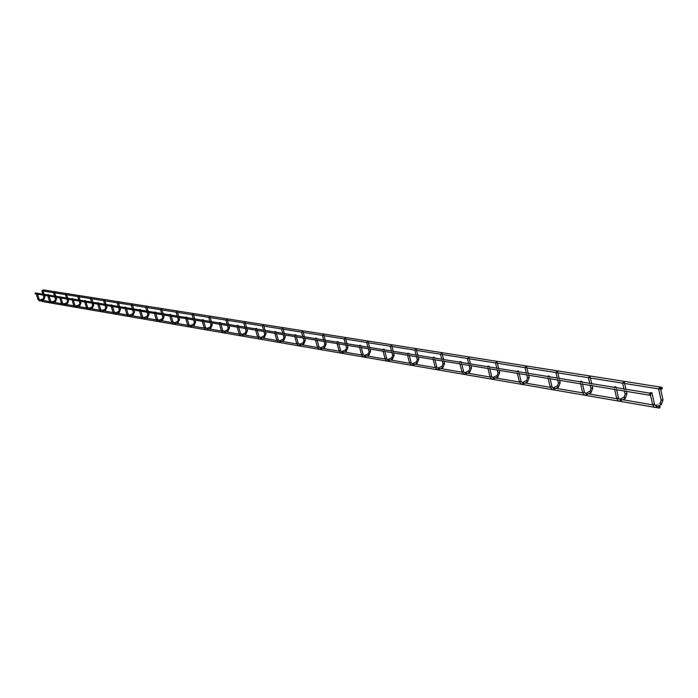 <?xml version="1.0" encoding="UTF-8"?>
<svg xmlns="http://www.w3.org/2000/svg" width="698" height="698" viewBox="0 0 698 698"><rect width="100%" height="100%" fill="white"/><g stroke="black" fill="none" stroke-linecap="round" stroke-linejoin="round"><path stroke-width="0.52" stroke-dasharray="3.49 2.62" d="M43.634 290.324L42.875 290.612L43.634 290.324M43.398 289.906L43.817 290.281L43.224 291.049M43.11 291.014L42.805 290.316M34.996 293.675L35.764 293.378L34.996 293.675M35.528 292.959L35.947 293.334L35.345 294.102M41.767 301.065L42.526 300.768L41.767 301.065M41.775 300.602L42.709 300.733L42.107 301.501M36.043 292.933L37.09 292.82M41.959 290.673L42.857 290.333M47.586 294.809L48.642 294.696M53.554 292.61L54.479 292.174M59.487 296.746L60.552 296.633M65.516 294.512L66.458 294.067M71.754 298.744L72.828 298.631M77.844 296.476L78.804 296.022M84.406 300.803L85.496 300.69M90.592 298.369L91.534 298.037M97.458 302.923L98.566 302.81M103.723 300.445L104.683 300.114M110.947 305.113L112.055 305.009M117.247 302.723L118.25 302.26M124.872 307.382L125.998 307.268M131.285 304.808L132.262 304.476M139.268 309.729L140.403 309.615M145.76 307.103L146.746 306.762M154.162 312.146L155.305 312.041M160.732 309.467L161.727 309.135M169.57 314.65L170.731 314.545M176.158 312.076L177.222 311.587M185.52 317.25L186.689 317.136M192.255 314.449L193.276 314.117M202.054 319.937L203.231 319.824M208.868 317.075L209.897 316.752M219.189 322.72L220.376 322.616M226.091 319.797L227.129 319.475M236.962 325.608L238.166 325.504M243.864 322.816L244.998 322.301M255.416 328.61L256.637 328.505M262.396 325.757L263.556 325.233M274.584 331.733L275.815 331.629M281.652 328.81L282.83 328.287M294.512 334.97L295.76 334.866M301.667 331.978L302.862 331.454M315.252 338.338L316.508 338.242M322.485 335.284L323.706 334.743M336.846 341.846L338.111 341.75M344.166 338.713L345.405 338.181M359.339 345.501L360.622 345.414M366.755 342.299L368.012 341.75M382.809 349.323L384.109 349.227M390.304 346.025L391.595 345.484M407.309 353.301L408.618 353.214M414.9 349.925L416.209 349.375M432.917 357.463L434.235 357.376M440.586 353.991L441.921 353.441M459.694 361.808L461.029 361.73M467.459 358.249L468.82 357.69M487.736 366.371L489.08 366.293M495.589 362.698L496.976 362.149M517.131 371.144L518.483 371.074M525.071 367.366L526.484 366.816M547.974 376.152L549.335 376.091M556.001 372.27L557.449 371.711M580.378 381.413L581.757 381.361M588.501 377.409L589.976 376.85M614.467 386.954L615.854 386.901M622.677 382.818L624.187 382.26M650.379 392.782L651.775 392.738M658.676 388.507L660.212 387.957M39.105 299.198L38.067 299.521M43.887 297.304L44.942 296.92M43.18 298.823L43.599 299.878M40.388 299.904L40.807 300.969M50.684 301.17L49.628 301.492M55.535 299.18L56.582 298.857M54.793 300.786L55.221 301.85M51.975 301.894L52.402 302.958M62.611 303.202L61.546 303.525M67.514 301.178L68.579 300.847M66.764 302.81L67.2 303.892M63.919 303.935L64.347 305.017M74.904 305.296L73.822 305.628M79.869 303.229L80.942 302.906M79.101 304.904L79.546 305.994M76.222 306.038L76.658 307.146M87.59 307.46L86.5 307.792M92.607 305.358L93.698 305.026M91.831 307.059L92.284 308.167M88.916 308.211L89.361 309.327M100.678 309.685L99.57 310.025M105.756 307.548L106.855 307.207M104.97 309.275L105.424 310.401M102.074 310.427L102.466 311.587M114.193 311.989L113.067 312.329M119.323 309.807L120.44 309.467M118.529 311.57L118.992 312.713M115.545 312.774L115.999 313.926M128.153 314.37L127.019 314.711M133.344 312.137L134.478 311.805M132.533 313.943L133.004 315.103M129.584 315.13L129.985 316.334M142.575 316.831L141.432 317.171M147.836 314.554L148.979 314.213M147.008 316.395L147.487 317.564M144.024 317.599L144.434 318.82M157.504 319.37L156.335 319.719M162.817 317.049L163.978 316.709M161.98 318.925L162.468 320.12M158.882 320.19L159.371 321.394M172.938 322.005L171.76 322.354M178.322 319.632L179.499 319.283M177.467 321.542L177.973 322.755M174.334 322.834L174.832 324.055M188.922 324.727L187.727 325.076M194.376 322.301L195.571 321.953M193.503 324.265L194.018 325.486M190.414 325.53L190.842 326.821M205.482 327.545L204.27 327.903M211.005 325.067L212.209 324.718M210.107 327.074L210.639 328.322M206.992 328.365L207.419 329.674M222.653 330.477L221.423 330.826M228.237 327.938L229.459 327.589M227.33 329.988L227.862 331.253M224.084 331.358L224.608 332.641M240.461 333.513L239.213 333.862M246.115 330.913L247.354 330.564M245.19 333.007L245.74 334.298M242.005 334.351L242.442 335.712M258.949 336.663L257.684 337.021M264.673 334.002L265.929 333.653M263.722 336.148L264.289 337.457M260.511 337.518L260.947 338.896M278.144 339.935L276.862 340.292M283.946 337.213L285.22 336.855M282.978 339.411L283.554 340.737M279.61 340.86L280.168 342.212M298.107 343.329L296.807 343.695M303.979 340.545L305.279 340.188M302.984 342.797L303.578 344.149M299.704 344.219L300.157 345.658M318.873 346.871L317.555 347.238M324.823 344.009L326.141 343.652M323.811 346.33L324.413 347.691M320.356 347.84L320.94 349.236M340.502 350.553L339.158 350.92M346.522 347.621L347.857 347.264M345.484 349.995L346.103 351.391M342.133 351.469L342.587 352.97M363.03 354.392L361.669 354.759M369.129 351.382L370.481 351.024M368.064 353.825L368.71 355.238M364.688 355.326L365.141 356.853M386.526 358.397L385.148 358.763M392.704 355.308L394.082 354.95M391.613 357.812L392.276 359.252M388.201 359.348L388.664 360.91M411.061 362.576L409.656 362.943M417.317 359.4L418.713 359.042M416.191 361.983L416.872 363.44M412.562 363.632L413.216 365.141M436.686 366.947L435.264 367.305M443.021 363.667L444.443 363.318M441.869 366.337L442.576 367.82M438.196 368.029L438.868 369.556M463.489 371.511L462.05 371.868M469.911 368.143L471.351 367.785M468.724 370.891L469.457 372.392M465.008 372.619L465.697 374.18M491.558 376.301L490.092 376.65M498.058 372.819L499.524 372.47M496.836 375.655L497.595 377.182M493.329 377.321L493.783 379.023M520.97 381.309L519.486 381.658M527.557 377.723L529.04 377.374M526.301 380.654L527.077 382.207M522.488 382.469L523.221 384.092M551.839 386.57L550.329 386.91M558.505 382.862L560.014 382.521M557.205 385.898L558.016 387.477M553.348 387.756L554.107 389.414M584.261 392.093L582.725 392.433M591.014 388.263L592.541 387.931M590.08 391.194L589.679 391.395L590.517 393.009M585.77 393.314L586.556 395.007M618.367 397.904L616.814 398.235M625.207 393.942L626.76 393.62M624.265 396.97L623.811 397.206L624.693 398.828M619.868 399.151L620.688 400.888M654.296 404.029L652.709 404.351M661.215 399.919L662.786 399.605M659.767 403.304L660.666 404.953M655.78 405.311L656.626 407.082M660.64 389.205L658.502 388.865M624.605 383.472L622.511 383.141M590.386 378.037L588.344 377.705M557.85 372.863L555.861 372.549M526.877 367.933L524.931 367.628M497.36 363.248L495.458 362.943M469.196 358.763L467.337 358.475M442.296 354.488L440.473 354.2M416.575 350.405L414.786 350.117M391.953 346.487L390.199 346.208M368.361 342.735L366.703 342.605M345.746 339.141L344.114 339.01M324.046 335.694L322.432 335.564M303.194 332.379L301.615 332.248M283.152 329.194L281.599 329.063M263.879 326.123L262.343 326.001M245.321 323.174L243.785 322.93M227.435 320.33L225.934 320.094M210.203 317.59L208.737 317.477M193.573 314.946L192.116 314.719M177.519 312.399L176.088 312.172M162.015 309.929L160.61 309.711M147.034 307.548L145.646 307.329M132.541 305.244L131.18 305.026M118.52 303.019L117.185 302.801M104.953 300.864L103.636 300.655M91.804 298.77L90.504 298.561M79.066 296.746L77.792 296.545M66.72 294.783L65.455 294.582M54.741 292.881L53.493 292.68M659.593 406.044L655.727 405.381M655.003 405.259L652.831 404.892M622.878 399.762L620.26 399.02M619.484 399.177L616.788 398.715M588.737 393.916L582.708 392.887M556.271 388.358L550.303 387.338M525.367 383.062L519.469 382.059M495.903 378.019L490.075 377.025M467.791 373.212L462.032 372.226M440.935 368.614L435.247 367.637M415.258 364.216L409.639 363.257M390.679 360.011L385.139 359.06M367.139 355.971L361.66 355.038M344.559 352.106L339.149 351.181M322.886 348.398L317.546 347.482M302.068 344.838L296.798 343.931M282.062 341.409L276.862 340.519M262.814 338.111L257.675 337.239M244.283 334.944L239.205 334.072M226.422 331.882L221.414 331.026M209.217 328.941L204.27 328.095M192.613 326.097L187.727 325.259M176.577 323.349L171.76 322.528M161.098 320.705L156.335 319.885M146.135 318.14L141.432 317.337M131.669 315.662L127.019 314.868M117.665 313.262L113.067 312.477M104.115 310.942L99.57 310.165M90.984 308.699L86.5 307.931M78.263 306.518L73.831 305.759M65.926 304.407L61.546 303.656M53.964 302.356L49.637 301.615M36.375 294.268L35.982 293.038M37.648 294.486L37.256 293.247M44.166 294.373L44.567 295.62M42.892 294.163L43.293 295.411M47.918 296.17L47.516 294.914M49.209 296.388L48.816 295.132M55.805 296.266L56.206 297.54M54.514 296.057L54.915 297.322M59.81 298.133L59.417 296.859M61.127 298.343L60.726 297.069M67.793 298.221L68.195 299.512M66.485 298.011L66.886 299.294M72.077 300.149L71.676 298.857M73.412 300.367L73.011 299.076M80.157 300.236L80.558 301.545M78.83 300.018L79.232 301.327M84.737 302.234L84.327 300.917M86.081 302.452L85.671 301.135M92.904 302.321L93.314 303.647M91.56 302.094L91.97 303.421M97.79 304.38L97.38 303.045M99.16 304.607L98.75 303.272M106.052 304.459L106.471 305.811M104.691 304.241L105.11 305.584M111.27 306.605L110.86 305.244M112.657 306.832L112.247 305.471M119.637 306.675L120.056 308.045M118.259 306.448L118.677 307.818M125.204 308.891L124.785 307.513M126.608 309.127L126.19 307.748M133.667 308.961L134.086 310.357M132.271 308.734L132.69 310.121M139.6 311.264L139.172 309.86M141.022 311.5L140.603 310.095M148.168 311.325L148.595 312.748M146.746 311.099L147.173 312.512M154.485 313.716L154.057 312.294M155.933 313.952L155.506 312.529M163.157 313.777L163.585 315.208M161.718 313.542L162.145 314.973M169.893 316.246L169.466 314.798M171.359 316.491L170.931 315.042M178.679 316.307L179.107 317.764M177.213 316.063L177.65 317.529M185.843 318.873L185.415 317.407M187.334 319.117L186.898 317.642M194.733 318.925L195.17 320.408M193.259 318.681L193.686 320.164M202.368 321.595L201.931 320.094M203.877 321.848L203.441 320.347M211.372 321.638L211.817 323.148M209.871 321.394L210.307 322.904M219.504 324.413L219.059 322.886M221.039 324.666L220.594 323.139M228.621 324.448L229.066 325.992M227.094 324.204L227.539 325.739M237.276 327.345L236.831 325.791M238.829 327.598L238.384 326.045M246.516 327.371L246.961 328.933M244.963 327.118L245.408 328.679M255.73 330.381L255.276 328.793M257.309 330.634L256.855 329.055M265.083 330.398L265.537 331.995M263.512 330.137L263.957 331.733M274.899 333.531L274.445 331.916M276.495 333.792L276.042 332.178M284.374 333.539L284.828 335.171M282.777 333.278L283.231 334.9M294.818 336.811L294.364 335.171M296.449 337.082L295.996 335.433M304.424 336.811L304.878 338.469M302.801 336.541L303.255 338.198M315.548 340.223L315.095 338.547M317.206 340.493L316.744 338.818M325.277 340.214L325.739 341.898M323.628 339.943L324.09 341.627M337.134 343.774L336.672 342.072M338.818 344.053L338.356 342.343M346.993 343.748L347.456 345.475M345.318 343.477L345.78 345.205M359.636 347.482L359.165 345.737M361.337 347.761L360.875 346.016M369.617 347.438L370.088 349.201M367.916 347.159L368.387 348.921M383.097 351.338L382.626 349.558M384.834 351.626L384.362 349.846M393.21 351.286L393.681 353.083M391.482 351.007L391.953 352.804M387.565 359.453L388.001 359.435M407.588 355.369L407.117 353.554M409.351 355.666L408.88 353.842M417.84 355.308L418.311 357.14M416.078 355.02L416.558 356.853M412.754 363.545L412.108 363.649M433.179 359.583L432.708 357.725M434.976 359.88L434.496 358.022M443.57 359.505L444.05 361.372M441.782 359.208L442.262 361.084M438.405 367.933L437.751 368.038M459.956 363.99L459.476 362.096M461.779 364.295L461.299 362.393M470.478 363.885L470.958 365.804M468.663 363.588L469.143 365.508M465.234 372.523L464.571 372.627M487.981 368.605L487.501 366.668M489.839 368.91L489.359 366.965M498.651 368.483L499.131 370.446M496.802 368.178L497.281 370.141M517.366 373.439L516.878 371.458M519.251 373.753L518.771 371.764M528.177 373.299L528.656 375.306M526.292 372.994L526.781 374.992M522.767 382.356L522.069 382.478M548.192 378.517L547.712 376.484M550.12 378.831L549.631 376.798M559.15 378.351L559.639 380.401M557.231 378.037L557.719 380.087M553.662 387.634L552.947 387.756M580.588 383.848L580.099 381.762M582.551 384.17L582.062 382.085M591.686 383.656L592.174 385.758M589.74 383.333L590.229 385.436M586.119 393.183L585.386 393.314M585.055 395.26L584.584 395.129M614.668 389.458L614.179 387.32M616.657 389.789L616.168 387.643M625.905 389.231L626.394 391.386M623.925 388.908L624.413 391.063M619.161 401.149L618.393 400.87M650.501 395.12L650.065 393.175M655.518 405.451L660.256 403.051M655.09 407.353L653.982 406.847"/><path stroke-width="1.05" d="M53.493 292.68L43.11 291.014M42.805 290.316L43.398 289.906L661.809 387.285L660.91 388.69L661.486 389.336L662.385 387.931L661.809 387.285M661.276 388.629L661.931 389.091L662.149 387.66L661.276 388.629M649.995 395.269L34.926 293.727L35.528 292.959L650.327 393.218L649.41 394.632L649.995 395.269L650.902 393.864L650.327 393.218M650.902 393.986L650.667 393.593L649.786 394.562L650.44 395.024L650.902 393.986M659.252 408.094L660.16 406.681L659.593 406.044L658.685 407.458L659.252 408.094L42.107 301.501L41.775 300.602M660.16 406.812L659.933 406.419L659.052 407.388L659.697 407.85L660.16 406.812M37.256 293.247L36.043 292.933M42.883 290.342L41.897 290.822M48.537 294.626L47.586 294.809M47.665 294.687L48.546 294.617L47.543 294.879M48.816 295.132L48.546 294.617M54.505 292.183L53.554 292.61M60.726 297.069L59.487 296.746M66.485 294.076L65.49 294.696M72.723 298.552L71.754 298.744M71.676 298.857L72.732 298.543L71.702 298.814M73.011 299.076L72.732 298.543M78.83 296.031L77.844 296.476M85.671 301.135L84.458 300.646L85.348 300.585L84.406 300.803M91.569 298.046L90.531 298.535M98.453 302.74L97.458 302.923M97.537 302.801L98.462 302.731L97.415 303.011M98.75 303.272L98.462 302.731M104.709 300.123L103.662 300.611M112.247 305.471L110.991 304.965L111.916 304.904L110.947 305.113M118.285 302.269L117.247 302.723M126.19 307.748L124.916 307.225L125.849 307.172L124.872 307.382M132.079 304.407L131.224 304.974M132.044 304.398L131.294 304.974L132.297 304.485M140.603 310.095L139.312 309.563L140.254 309.511L139.268 309.729M146.563 306.701L145.708 307.233M146.528 306.684L145.769 307.268L146.789 306.771M155.375 312.067L154.162 312.146M161.77 309.144L160.662 309.633M170.931 315.042L169.605 314.493L170.574 314.432L169.57 314.65M177.266 311.596L176.158 312.067M186.776 317.171L185.52 317.25M193.32 314.135L192.186 314.615M203.127 319.754L202.054 319.937M202.123 319.815L203.144 319.736L201.984 320.05M209.95 316.761L208.798 317.25M220.28 322.537L219.189 322.72M219.251 322.607L220.289 322.528L219.111 322.851M227.182 319.492L226.012 319.981M238.07 325.434L236.962 325.608M237.032 325.504L238.079 325.416L236.884 325.748M245.059 322.319L243.864 322.816M256.532 328.435L255.416 328.61M255.477 328.505L256.55 328.418L255.337 328.749M263.617 325.251L262.396 325.757M275.719 331.55L274.584 331.733M274.646 331.62L275.736 331.541L274.497 331.873M276.042 332.178L275.736 331.541M282.646 328.217L281.652 328.81M282.585 328.2L281.748 328.88L282.585 328.2M295.664 334.796L294.512 334.97M294.573 334.866L295.682 334.778L294.425 335.127M302.932 331.471L301.667 331.978M316.412 338.172L315.252 338.338M315.313 338.242L316.43 338.155L315.156 338.504M316.744 338.818L316.43 338.155M323.785 334.77L322.485 335.284M338.024 341.68L336.846 341.846M336.898 341.75L338.041 341.671L336.741 342.02M345.493 338.207L344.166 338.713M360.534 345.344L359.339 345.501M359.391 345.414L360.552 345.327L359.243 345.693M368.108 341.784L366.755 342.299M384.022 349.166L382.809 349.323M382.862 349.236L384.04 349.148L382.705 349.515M391.691 345.519L390.304 346.025M408.775 353.293L407.309 353.301M416.034 349.314L414.9 349.925M415.947 349.279L415.031 350.056L415.947 349.279M434.156 357.315L432.917 357.463M432.961 357.385L434.182 357.297L432.795 357.681M442.043 353.485L440.586 353.991M460.95 361.677L459.694 361.808M459.729 361.739L460.977 361.66L459.563 362.044M468.951 357.742L467.459 358.249M489.01 366.241L487.736 366.371M487.771 366.302L489.036 366.214L487.597 366.616M497.116 362.201L495.755 362.881L495.85 362.349L497.168 362.445L495.676 363.152L495.589 362.698M518.422 371.022L517.131 371.144M517.157 371.083L518.448 371.004L516.982 371.406M526.641 366.869L525.245 367.567L525.358 367L526.685 367.139L525.166 367.837L525.071 367.366M549.282 376.048L547.974 376.152M548 376.109L549.317 376.021L547.825 376.431M557.623 371.772L556.193 372.488L556.323 371.877L557.658 372.06L556.114 372.767L556.001 372.27M581.704 381.317L580.378 381.413M580.396 381.378L581.748 381.3L580.221 381.71M590.168 376.92L588.702 377.653L588.85 376.999L590.203 377.243L588.615 377.941L588.501 377.409M615.819 386.867L614.467 386.954M614.484 386.928L615.863 386.84L614.301 387.268M624.396 382.347L622.895 383.08L623.07 382.391L624.422 382.687L622.808 383.377L622.677 382.818M651.749 392.712L650.379 392.782M650.388 392.765L651.792 392.686L650.204 393.122M660.448 388.053L658.903 388.803L659.095 388.062L660.465 388.42L658.816 389.109L658.676 388.507M38.067 299.521L39.105 299.198M40.807 300.969L40.388 299.904M43.599 299.878L43.18 298.823M44.942 296.92L43.878 297.278L43.293 295.411M49.628 301.492L50.684 301.17M52.402 302.958L51.975 301.894M55.221 301.85L54.793 300.786M56.582 298.857L55.535 299.18M61.546 303.525L62.611 303.202M64.347 305.017L63.919 303.935M67.2 303.892L66.764 302.81M68.579 300.847L67.514 301.178M73.822 305.628L74.904 305.296M76.658 307.146L76.222 306.038M79.546 305.994L79.101 304.904M80.942 302.906L79.869 303.229M86.5 307.792L87.59 307.46M89.361 309.327L88.916 308.211M92.284 308.167L91.831 307.059M93.698 305.026L92.607 305.358M99.57 310.025L100.678 309.685M102.466 311.587L102.109 310.427L100.739 309.746L99.16 304.607M105.424 310.401L104.97 309.275M106.855 307.207L105.756 307.548M113.067 312.329L114.193 311.989M115.999 313.926L115.545 312.774M118.992 312.713L118.529 311.57M120.44 309.467L119.323 309.807M127.019 314.711L128.153 314.37M129.985 316.334L129.619 315.13L128.214 314.432L126.608 309.127M133.004 315.103L132.533 313.943M134.478 311.805L133.344 312.137M141.432 317.171L142.575 316.831M144.434 318.82L144.058 317.599L142.645 316.892L141.022 311.5M147.487 317.564L147.008 316.395M148.979 314.213L147.836 314.554M156.335 319.719L157.504 319.37M159.371 321.394L158.882 320.19M162.468 320.12L161.98 318.925M163.978 316.709L162.817 317.049M171.76 322.354L172.938 322.005M174.832 324.055L174.334 322.834M177.973 322.755L177.467 321.542M179.499 319.283L178.322 319.632M187.727 325.076L188.922 324.727M190.842 326.821L190.458 325.53L189.001 324.806L187.334 319.117M194.018 325.486L193.503 324.265M195.571 321.953L194.376 322.301M204.27 327.903L205.482 327.545M207.419 329.674L207.036 328.365L205.57 327.632L203.877 321.848M210.639 328.322L210.107 327.074M212.209 324.718L211.005 325.067M221.423 330.826L222.653 330.477M224.608 332.641L224.084 331.358M227.862 331.253L227.33 329.988M229.459 327.589L228.237 327.938M239.213 333.862L240.461 333.513M242.442 335.712L242.049 334.351L240.557 333.609L238.829 327.598M245.74 334.298L245.19 333.007M247.354 330.564L246.115 330.913M257.684 337.021L258.949 336.663M260.947 338.896L260.555 337.518L259.045 336.768L257.309 330.634M264.289 337.457L263.722 336.148M265.929 333.653L264.673 334.002M276.862 340.292L278.144 339.935M280.168 342.212L279.61 340.86M283.554 340.737L282.978 339.411M285.22 336.855L283.946 337.213M296.807 343.695L298.107 343.329M300.157 345.658L299.756 344.219L298.221 343.451L296.449 337.082M303.578 344.149L302.984 342.797M305.279 340.188L303.979 340.545M317.555 347.238L318.873 346.871M320.94 349.236L320.356 347.84M324.413 347.691L323.811 346.33M326.141 343.652L324.823 344.009M339.158 350.92L340.502 350.553M342.587 352.97L341.802 351.574M346.103 351.391L345.484 349.995M347.857 347.264L346.522 347.621M361.669 354.759L363.03 354.392M365.141 356.853L364.426 355.422M368.71 355.238L368.064 353.825M370.481 351.024L369.129 351.382M385.148 358.763L386.526 358.397M388.664 360.91L388.001 359.435M392.276 359.252L391.613 357.812M394.082 354.95L392.704 355.308M409.656 362.943L411.061 362.576M413.216 365.141L412.562 363.632M416.872 363.44L416.191 361.983M418.713 359.042L417.317 359.4M435.264 367.305L436.686 366.947M438.868 369.556L438.196 368.029M442.576 367.82L441.869 366.337M444.443 363.318L443.021 363.667M462.05 371.868L463.489 371.511M465.697 374.18L465.008 372.619M469.457 372.392L468.724 370.891M471.351 367.785L469.911 368.143M490.092 376.65L491.558 376.301M493.783 379.023L493.067 377.426M497.595 377.182L496.836 375.655M499.524 372.47L498.058 372.819M519.486 381.658L520.97 381.309M523.221 384.092L522.488 382.469M527.077 382.207L526.301 380.654M529.04 377.374L527.557 377.723M550.329 386.91L551.839 386.57M554.107 389.414L553.348 387.756M558.016 387.477L557.597 385.706L557.205 385.898M560.014 382.521L558.505 382.862M582.725 392.433L584.261 392.093M586.556 395.007L586.974 394.806L585.77 393.314M590.517 393.009L590.936 392.808L590.089 391.194L586.119 393.183M592.541 387.931L591.014 388.263M616.814 398.235L618.367 397.904M620.688 400.888L621.141 400.652L619.868 399.151M624.693 398.828L625.155 398.593L624.274 396.97L620.26 399.02M626.76 393.62L625.207 393.942M652.709 404.351L652.813 404.796L654.296 404.029M656.626 407.082L657.123 406.803L655.78 405.311M660.666 404.953L661.189 404.683L660.264 403.051L659.767 403.304M662.786 399.605L661.311 400.373L661.215 399.919M661.486 389.336L660.64 389.205M658.502 388.865L624.605 383.472M622.511 383.141L590.386 378.037M588.344 377.705L557.85 372.863M555.861 372.549L526.877 367.933M524.931 367.628L497.36 363.248M495.458 362.943L469.196 358.763M467.337 358.475L442.296 354.488M440.473 354.2L416.575 350.405M414.786 350.117L391.953 346.487M390.199 346.208L368.361 342.735M366.651 342.465L345.746 339.141M344.07 338.87L324.046 335.694M322.397 335.433L303.194 332.379M301.58 332.117L283.152 329.194M281.564 328.941L263.879 326.123M262.317 325.879L245.321 323.174M243.785 322.93L227.435 320.33M225.934 320.094L210.203 317.59M208.719 317.354L193.573 314.946M192.116 314.719L177.519 312.399M176.088 312.172L162.015 309.929M160.61 309.711L147.034 307.548M145.646 307.329L132.541 305.244M131.18 305.026L118.52 303.019M117.185 302.801L104.953 300.864M103.636 300.655L91.804 298.77M90.504 298.561L79.066 296.746M77.792 296.545L66.72 294.783M65.455 294.582L54.741 292.881M655.727 405.381L655.003 405.259M652.831 404.892L622.878 399.762M616.657 389.789L618.585 398.226L619.484 399.177M616.788 398.715L588.737 393.916M582.708 392.887L556.271 388.358M550.303 387.338L525.367 383.062M519.469 382.059L495.903 378.019M490.075 377.025L467.791 373.212M462.032 372.226L440.935 368.614M435.247 367.637L415.258 364.216M409.639 363.257L390.679 360.011M385.139 359.06L367.139 355.971M361.66 355.038L344.559 352.106M339.149 351.181L322.886 348.398M317.546 347.482L302.068 344.838M296.798 343.931L282.062 341.409M276.862 340.519L262.814 338.111M257.675 337.239L244.283 334.944M239.205 334.072L226.422 331.882M221.414 331.026L209.217 328.941M204.27 328.095L192.613 326.097M187.727 325.259L176.577 323.349M171.76 322.528L161.098 320.705M156.335 319.885L146.135 318.14M141.432 317.337L131.669 315.662M127.019 314.868L117.665 313.262M113.067 312.477L104.115 310.942M99.57 310.165L90.984 308.699M86.5 307.931L78.263 306.518M73.831 305.759L65.926 304.407M61.546 303.656L53.964 302.356M49.637 301.615L42.36 300.367M44.567 295.62L44.986 296.964L43.651 299.861L39.742 301.082L38.05 299.582L36.375 294.268M40.405 299.896L39.158 299.241L37.648 294.486M42.91 290.385L44.166 294.373M41.871 290.926L42.892 294.163M43.224 298.796L43.887 297.304M43.197 298.805L40.44 299.878M56.206 297.54L56.634 298.901L55.282 301.841L51.32 303.08L49.61 301.553L47.918 296.17M51.992 301.876L50.736 301.213L49.209 296.388M54.54 292.226L55.805 296.266M53.484 292.776L54.514 296.057M54.915 297.322L55.508 299.215M52.027 301.868L54.819 300.768L55.517 299.241M68.195 299.512L68.631 300.899L67.261 303.883L63.256 305.139L61.529 303.595L59.81 298.133M63.937 303.918L62.663 303.246L61.127 298.343M66.511 294.128L67.793 298.221M65.446 294.678L66.485 298.011M66.886 299.294L67.488 301.213L66.816 302.784M66.79 302.792L63.963 303.909M80.558 301.545L80.994 302.949L79.616 305.986L75.558 307.268L73.805 305.698L72.077 300.149M79.127 304.878L75.759 306.073L74.956 305.349L73.412 300.367M78.865 296.083L80.157 300.236M77.775 296.641L78.83 300.018M79.232 301.327L79.834 303.272M79.162 304.869L79.851 303.307M86.465 307.835L84.737 302.234M88.934 308.193L87.643 307.513L86.081 302.452M86.473 307.862L88.245 309.458L92.354 308.15L93.75 305.078L93.314 303.647M91.604 298.098L92.904 302.321M90.496 298.665L91.56 302.094M91.97 303.421L92.572 305.392M88.978 308.184L91.857 307.033L92.59 305.427M106.471 305.811L106.916 307.268L105.503 310.383L101.341 311.718L99.552 310.104L97.79 304.38M104.744 300.184L106.052 304.459M103.627 300.751L104.691 304.241M105.11 305.584L105.721 307.591M105.032 309.24L105.73 307.626M104.988 309.249L102.074 310.427M113.041 312.372L111.27 306.605M115.563 312.756L114.254 312.05L112.657 306.832M113.05 312.416L114.856 314.048L119.07 312.695L120.501 309.528L120.056 308.045M118.32 302.33L119.637 306.675M117.177 302.906L118.259 306.448M118.677 307.818L119.288 309.851M118.599 311.526L119.306 309.886M118.555 311.544L115.606 312.739M126.984 314.754L125.204 308.891M126.992 314.798L128.825 316.464L133.091 315.077L134.54 311.866L134.086 310.357M132.332 304.555L133.667 308.961M131.18 305.139L132.271 308.734M132.69 310.121L133.309 312.189M132.611 313.899L133.327 312.233M132.559 313.917L129.584 315.13M141.397 317.224L139.6 311.264M141.406 317.267L143.264 318.96L147.583 317.546L149.049 314.274L148.595 312.748M146.824 306.85L148.168 311.325M145.646 307.443L146.746 311.099M147.173 312.512L147.802 314.597M147.086 316.342L147.81 314.65M147.034 316.369L144.024 317.599M156.3 319.771L154.485 313.716M158.908 320.173L157.573 319.44L155.933 313.952M155.506 312.529L155.375 312.085M156.308 319.815L158.184 321.534L162.564 320.094L164.056 316.779L163.585 315.208M161.805 309.223L163.157 313.777M160.61 309.816L161.718 313.542M162.145 314.973L162.782 317.101M162.067 318.873L162.8 317.145M162.006 318.899L158.961 320.146M171.717 322.406L169.893 316.246M174.352 322.816L173.017 322.075L171.359 316.491M171.734 322.459L173.636 324.204L178.069 322.729L179.578 319.361L179.107 317.764M177.309 311.683L178.679 316.307M176.097 312.285L177.213 316.063M177.65 317.529L178.287 319.684M177.554 321.49L178.304 319.736M177.493 321.516L174.413 322.79M187.683 325.128L185.843 318.873M186.898 317.642L186.767 317.189M187.701 325.189L189.62 326.961L194.123 325.46L195.649 322.031L195.17 320.408M193.363 314.222L194.733 318.925M192.125 314.833L193.259 318.681M193.686 320.164L194.332 322.354M193.599 324.204L194.349 322.415M193.529 324.23L190.414 325.53M204.226 327.955L202.368 321.595M203.441 320.347L203.31 319.885M204.244 328.016L206.189 329.822L210.752 328.287L212.297 324.806L211.817 323.148M209.985 316.857L211.372 321.638M208.737 317.477L209.871 321.394M210.307 322.904L210.953 325.128M210.211 327.013L210.979 325.189M210.142 327.039L206.992 328.365M221.379 330.887L219.504 324.413M224.102 331.332L222.741 330.564L221.039 324.666M220.594 323.139L220.463 322.677M221.397 330.957L223.369 332.789L227.993 331.218L229.555 327.676L229.066 325.992M227.225 319.597L228.621 324.448M225.951 320.216L227.094 324.204M227.539 325.739L228.194 327.999M227.443 329.918L228.211 328.069M227.356 329.953L224.18 331.306M239.161 333.923L237.276 327.345M238.384 326.045L238.254 325.573M239.187 334.002L241.176 335.869L245.871 334.263L247.45 330.66L246.961 328.933M245.103 322.432L246.516 327.371M243.803 323.052L244.963 327.118M245.408 328.679L246.062 330.974M245.312 332.937L246.089 331.053M245.216 332.972L242.005 334.351M257.632 337.082L255.73 330.381M256.855 329.055L256.724 328.575M257.649 337.16L259.673 339.062L264.429 337.413L266.034 333.757L265.537 331.995M263.661 325.373L265.083 330.398M262.343 326.001L263.512 330.137M263.957 331.733L264.621 334.063M263.853 336.07L264.638 334.15M263.748 336.113L260.511 337.518M276.809 340.354L274.899 333.531M279.619 340.842L278.249 340.048L276.495 333.792M276.836 340.441L278.877 342.378L283.711 340.694L285.325 336.968L284.828 335.171M282.943 328.426L284.374 333.539M281.599 329.063L282.777 333.278M283.231 334.9L283.894 337.274M283.118 339.324L283.911 337.361M283.004 339.376L279.724 340.799M296.746 343.756L294.818 336.811M295.996 335.433L295.856 334.944M296.772 343.852L298.849 345.824L303.743 344.097L305.384 340.31L304.878 338.469M302.984 331.611L304.424 336.811M301.615 332.248L302.801 336.541M303.255 338.198L303.918 340.615M303.141 342.709L303.953 340.711M303.019 342.762L299.704 344.219M317.494 347.299L315.548 340.223M320.365 347.831L318.995 347.002L317.206 340.493M317.52 347.403L319.623 349.419L324.596 347.639L326.254 343.782L325.739 341.898M323.828 334.918L325.277 340.214M322.432 335.564L323.628 339.943M324.09 341.627L324.762 344.079M323.977 346.234L324.788 344.184M323.837 346.287L320.495 347.77M339.097 350.989L337.134 343.774M341.575 351.574L340.624 350.701L338.818 344.053M338.356 342.343L338.225 341.846M339.123 351.103L341.252 353.153L346.295 351.33L347.979 347.403L347.456 345.475M345.536 338.364L346.993 343.748M344.114 339.01L345.318 343.477M345.78 345.205L346.452 347.691M345.667 349.899L346.487 347.805M345.51 349.96L342.133 351.469M361.599 354.828L359.636 347.482M364.094 355.43L363.161 354.549L361.337 347.761M360.875 346.016L360.735 345.51M361.634 354.95L363.789 357.044L368.91 355.169L370.612 351.181L370.088 349.201M368.16 341.95L369.617 347.438M366.703 342.605L367.916 347.159M368.387 348.921L369.059 351.46M368.265 353.712L369.094 351.583M368.09 353.781L364.688 355.326M385.078 358.833L383.097 351.338M387.565 359.453L386.666 358.563L384.834 351.626M384.362 349.846L384.223 349.34M385.113 358.973L387.285 361.102L392.503 359.173L394.213 355.108L393.681 353.083M391.744 345.702L393.21 351.286M390.261 346.356L391.482 351.007M391.953 352.804L392.634 355.378M391.831 357.699L392.669 355.518M391.639 357.777L388.201 359.348M409.578 363.021L407.588 355.369M412.108 363.649L411.201 362.759L409.351 355.666M408.88 353.842L408.749 353.328M409.613 363.161L411.82 365.342L417.125 363.353L418.852 359.217L418.311 357.14M416.366 349.611L417.84 355.308M414.848 350.265L416.078 355.02M416.558 356.853L417.238 359.479M416.427 361.852L417.273 359.618M416.217 361.939L412.754 363.545M435.186 367.384L433.179 359.583M437.751 368.038L436.835 367.139L434.976 359.88M434.496 358.022L434.365 357.507M435.22 367.549L437.463 369.766L442.846 367.715L444.591 363.51L444.05 361.372M442.096 353.694L443.57 359.505M440.543 354.357L441.782 359.208M442.262 361.084L442.942 363.754M442.131 366.197L442.986 363.911M441.895 366.293L438.405 367.933M461.963 371.955L459.956 363.99M464.571 372.627L463.655 371.729L461.779 364.295M461.299 362.393L461.169 361.869M464.266 374.398L469.745 372.278L471.516 367.994L470.958 365.804M468.995 357.969L470.478 363.885M467.416 358.632L468.663 363.588M469.143 365.508L469.824 368.221M469.012 370.734L469.867 368.404M468.751 370.856L465.234 372.523M464.144 374.372L462.006 372.13M489.996 376.737L487.981 368.605M492.648 377.435L491.732 376.527L489.839 368.91M489.359 366.965L489.228 366.441M492.343 379.241L497.91 377.051L499.689 372.697L499.131 370.446M497.168 362.445L498.651 368.483M495.545 363.108L496.802 368.178M497.281 370.141L497.971 372.906M497.15 375.489L498.014 373.098M496.854 375.62L493.329 377.321M492.186 379.215L490.048 376.929M519.391 381.745L517.366 373.439M522.069 382.478L521.153 381.562L519.251 373.753M518.771 371.764L518.64 371.231M521.764 384.328L527.426 382.059L529.224 377.627L528.656 375.306M526.685 367.139L528.177 373.299M525.036 367.802L526.292 372.994M526.781 374.992L527.461 377.81M526.641 380.471L527.505 378.019M526.309 380.628L522.767 382.356M521.554 384.284L519.443 381.963M550.225 387.006L548.192 378.517M552.947 387.756L552.031 386.84L550.12 378.831M549.631 376.798L549.509 376.266M552.624 389.659L558.4 387.303L560.206 382.792L559.639 380.401M557.658 372.06L559.15 378.351M555.974 372.723L557.231 378.037M557.719 380.087L558.4 382.958M557.58 385.697L558.452 383.185M557.213 385.872L553.662 387.634M552.336 389.589L550.277 387.242M582.621 392.529L580.588 383.848M585.386 393.314L584.47 392.389L582.551 384.17M582.062 382.085L581.931 381.553M585.055 395.26L590.936 392.808L592.75 388.228L592.174 385.758M590.203 377.243L591.686 383.656M588.475 377.888L589.74 383.333M590.229 385.436L590.901 388.358M590.08 391.194L590.962 388.611M584.584 395.129L582.682 392.782M616.692 398.331L614.668 389.458M616.168 387.643L616.046 387.111M619.161 401.149L625.155 398.593L626.979 393.934L626.394 391.386M624.422 382.687L625.905 389.231M622.651 383.333L623.925 388.908M624.413 391.063L625.085 394.038M624.265 396.97L625.146 394.318M618.393 400.87L616.762 398.619M652.586 404.447L650.501 395.12M655.431 405.302L654.523 404.378L651.976 392.965M655.09 407.353L661.189 404.683L663.013 399.954L660.465 388.42M658.65 389.056L661.085 400.024M660.256 403.051L661.146 400.32M653.982 406.847L652.656 404.761"/></g></svg>
